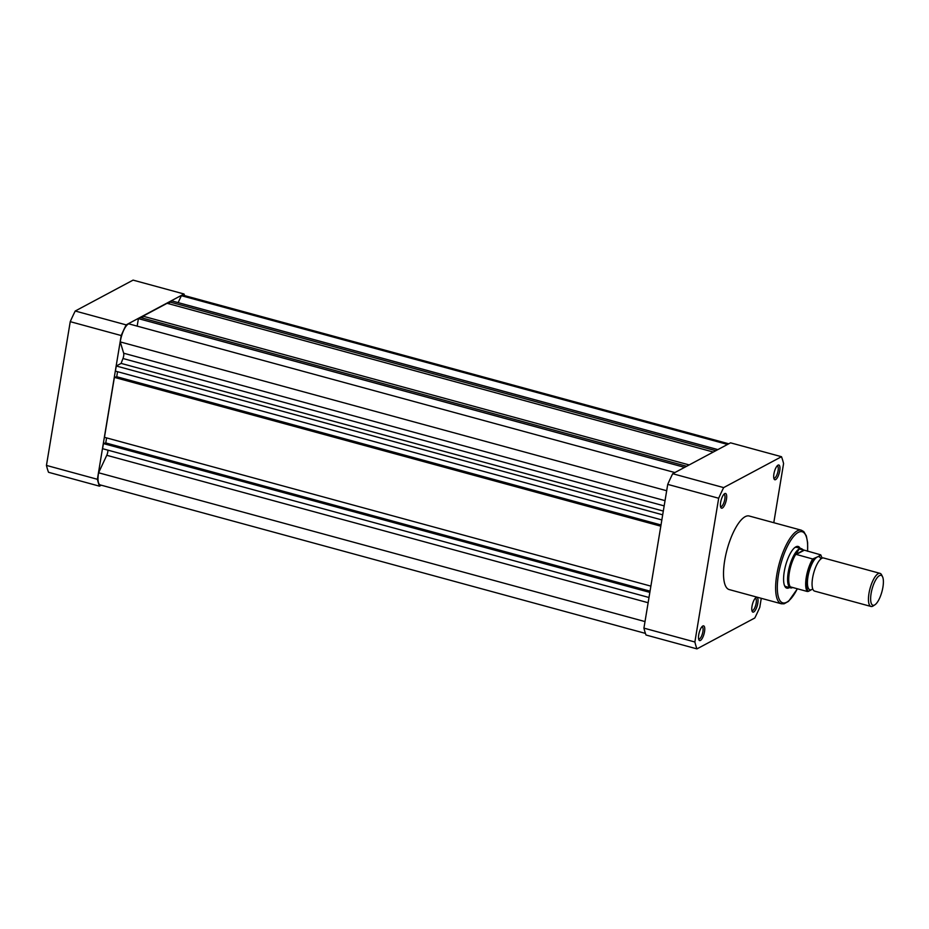 <?xml version="1.0" encoding="UTF-8"?>
<svg xmlns="http://www.w3.org/2000/svg" width="929" height="929" viewBox="0 0 929 929"><rect width="100%" height="100%" fill="white"/><g stroke="black" fill="none" stroke-linecap="round" stroke-linejoin="round"><path stroke-width="1.39" d="M661.843 519.926L115.417 371.124L116.264 366.003L121.13 363.402A84.26 27.719 -74.8 0 1 122.965 358.501A4.448 1.463 105.2 0 0 123.662 353.217L120.259 341.918A14.934 4.912 -74.8 0 1 120.375 341.152A14.934 4.912 -74.8 0 1 128.713 323.826L674.884 472.559M645.423 633.392L100.227 484.915A14.934 4.912 -74.8 0 1 98.462 473.546A14.934 4.912 -74.8 0 1 98.59 472.768L645.016 621.582M178.136 302.622L181.376 295.701A14.934 4.912 -74.8 0 1 183.268 295.248L728.742 443.795M98.59 472.768L106.765 455.291A4.448 1.463 105.2 0 0 107.88 450.135M648.999 597.498L102.573 448.695L103.421 443.574L104.269 443.121L649.952 591.738M105.012 443.33L105.755 442.936L106.591 437.896M650.881 586.129L104.454 437.315L114.383 377.383L115.231 376.93L660.914 525.535M115.974 377.128L116.717 376.733L117.553 371.705M137.167 326.125L138.409 318.624L140.465 317.532L686.659 466.277M142.671 318.124L142.985 316.185L167.104 303.295L713.298 452.04M169.31 303.899L169.624 301.948L171.679 300.857L717.862 449.601M181.376 295.701L727.535 444.434M103.421 443.574L649.847 592.388M105.755 442.936L650.045 591.158M114.383 377.383L660.798 526.186M116.717 376.733L661.007 524.966M116.264 366.003L662.691 514.817M121.13 363.402L663.306 511.066M120.259 341.918L666.674 490.721M138.409 318.624L684.603 467.368M142.985 316.185L689.179 464.93M169.624 301.948L715.818 450.704M70.244 321.666L121.2 335.543A114.058 37.532 -74.8 0 1 126.17 324.883L75.226 311.018A114.058 37.532 -74.8 0 0 70.244 321.666L46.45 465.417A114.058 37.532 -74.8 0 0 48.529 472.292L99.473 486.169A114.058 37.532 -74.8 0 1 97.394 479.294L46.45 465.417M121.2 335.543L97.394 479.294M101.284 485.205L99.473 486.169M75.226 311.018L133.079 280.117L184.023 293.994A114.058 37.532 -74.8 0 1 184.604 295.608M184.023 293.994L126.17 324.883M779.733 470.817A7.629 2.508 -74.8 0 1 777.039 478.168A7.629 2.508 -74.8 0 1 774.101 479.039A7.629 2.508 -74.8 0 1 773.915 473.918A7.629 2.508 -74.8 0 1 777.863 465.243A7.629 2.508 -74.8 0 1 779.733 470.817M773.811 478.098A6.352 2.09 105.2 0 0 773.996 478.18A6.352 2.09 105.2 0 0 778.084 470.759A6.352 2.09 105.2 0 0 777.341 465.917A6.352 2.09 105.2 0 0 777.132 465.893M757.809 603.211A7.629 2.508 -74.8 0 1 755.114 610.562A7.629 2.508 -74.8 0 1 752.188 611.433A7.629 2.508 -74.8 0 1 752.002 606.312A7.629 2.508 -74.8 0 1 755.939 597.637A7.629 2.508 -74.8 0 1 757.809 603.211M751.886 610.504A6.352 2.09 105.2 0 0 752.084 610.585A6.352 2.09 105.2 0 0 756.171 603.153A6.352 2.09 105.2 0 0 755.416 598.322A6.352 2.09 105.2 0 0 755.219 598.299M704.53 631.674A7.629 2.508 -74.8 0 1 701.836 639.013A7.629 2.508 -74.8 0 1 698.91 639.884A7.629 2.508 -74.8 0 1 698.724 634.774A7.629 2.508 -74.8 0 1 702.661 626.1A7.629 2.508 -74.8 0 1 704.53 631.674M698.608 638.955A6.352 2.09 105.2 0 0 698.794 639.036A6.352 2.09 105.2 0 0 702.893 631.615A6.352 2.09 105.2 0 0 702.138 626.773A6.352 2.09 105.2 0 0 701.941 626.75M726.455 499.268A7.629 2.508 -74.8 0 1 723.749 506.619A7.629 2.508 -74.8 0 1 720.823 507.489A7.629 2.508 -74.8 0 1 720.637 502.38A7.629 2.508 -74.8 0 1 724.585 493.694A7.629 2.508 -74.8 0 1 726.455 499.268M720.532 506.56A6.352 2.09 105.2 0 0 720.718 506.642A6.352 2.09 105.2 0 0 724.806 499.21A6.352 2.09 105.2 0 0 724.051 494.379A6.352 2.09 105.2 0 0 723.854 494.356M789.464 587.546A21.599 7.107 -74.8 0 1 784.773 586.187A21.599 7.107 -74.8 0 1 784.25 571.695A21.599 7.107 -74.8 0 1 795.421 547.111A21.599 7.107 -74.8 0 1 800.148 548.307M784.448 585.398A20.333 6.689 105.2 0 0 785.992 586.605L790.625 587.86A20.333 6.689 105.2 0 0 791.287 587.941A20.333 6.689 105.2 0 0 791.403 587.941M801.344 530.204L749.238 516.013A38.124 12.541 105.2 0 0 724.69 560.559A38.124 12.541 105.2 0 0 729.207 589.578L781.312 603.769A38.124 12.541 -74.8 0 1 776.795 574.749A38.124 12.541 -74.8 0 1 801.344 530.204L803.771 531.597L806.337 535.928L807.626 542.675L807.626 551.269M643.925 628.132L694.88 641.997L718.674 498.246A114.058 37.532 105.2 0 1 723.656 487.597L672.701 473.72A114.058 37.532 105.2 0 0 667.73 484.381L643.925 628.132A114.058 37.532 105.2 0 0 646.003 635.006L696.947 648.883L754.801 617.982A114.058 37.532 105.2 0 0 759.783 607.334L761.269 598.311M672.701 473.72L730.554 442.831L781.498 456.708A114.058 37.532 105.2 0 1 783.577 463.583L773.787 522.69M694.88 641.997A114.058 37.532 105.2 0 0 696.947 648.883M723.656 487.597L781.498 456.708M718.674 498.246L667.73 484.381M801.309 548.621A20.333 6.689 105.2 0 0 799.149 548.993L803.353 549.898L801.924 548.9A20.333 6.689 105.2 0 0 801.309 548.621L796.676 547.367A20.333 6.689 105.2 0 0 794.736 547.622M880.018 573.356L823.628 558.004A17.152 5.644 105.2 0 0 821.805 558.306A17.152 5.644 105.2 0 0 813.061 575.574A17.152 5.644 105.2 0 0 814.617 591.111L871.007 606.463A17.152 5.644 -74.8 0 1 869.451 590.925A17.152 5.644 -74.8 0 1 878.207 573.657A17.152 5.644 -74.8 0 1 880.018 573.356A17.152 5.644 -74.8 0 1 881.633 574.912L882.55 576.758A15.503 5.098 105.2 0 0 879.449 575.632A15.503 5.098 105.2 0 0 871.112 593.48A15.503 5.098 105.2 0 0 874.584 605A15.503 5.098 105.2 0 0 874.909 604.814A15.503 5.098 105.2 0 0 881.935 591.657A15.503 5.098 105.2 0 0 882.55 576.758M874.909 604.814L873.179 605.94A17.152 5.644 -74.8 0 1 872.819 606.161A17.152 5.644 -74.8 0 1 871.007 606.463M813.746 558.875A19.381 6.375 105.2 0 0 807.104 577.234A19.381 6.375 105.2 0 0 808.358 591.378L807.289 591.483A20.02 6.584 -74.8 0 1 812.666 558.979L817.183 557.04A17.152 5.644 105.2 0 0 807.951 576.781A17.152 5.644 105.2 0 0 811.795 589.543L812.77 589.021M808.358 591.378L811.795 589.543A17.152 5.644 105.2 0 0 812.724 588.905M820.888 558.944A17.152 5.644 105.2 0 0 817.183 557.04L820.609 555.205A19.381 6.375 105.2 0 1 822.037 558.19M807.289 591.483L790.846 587L791.473 587.941L792.739 587.523M803.353 549.898L820.528 554.787M812.666 558.979L795.932 554.334L799.149 548.993A20.333 6.689 105.2 0 0 788.779 569.454A20.333 6.689 105.2 0 0 790.625 587.86M795.932 554.334L803.713 550.177M796.234 554.508L804.084 550.305M796.118 553.765A20.02 6.584 105.2 0 0 789.348 572.601A20.02 6.584 105.2 0 0 790.591 587.14M106.765 455.291L648.128 602.724M122.965 358.501L664.165 505.887M123.662 353.217L665.036 500.65M807.533 551.245A36.858 12.123 105.2 0 0 796.432 533.629A36.858 12.123 105.2 0 0 778.444 574.807A36.858 12.123 105.2 0 0 781.394 602.166A36.858 12.123 105.2 0 0 797.326 588.765M797.419 588.789L788.535 601.342L784.064 603.804L781.312 603.769M822.142 558.143L820.771 554.915"/></g></svg>
